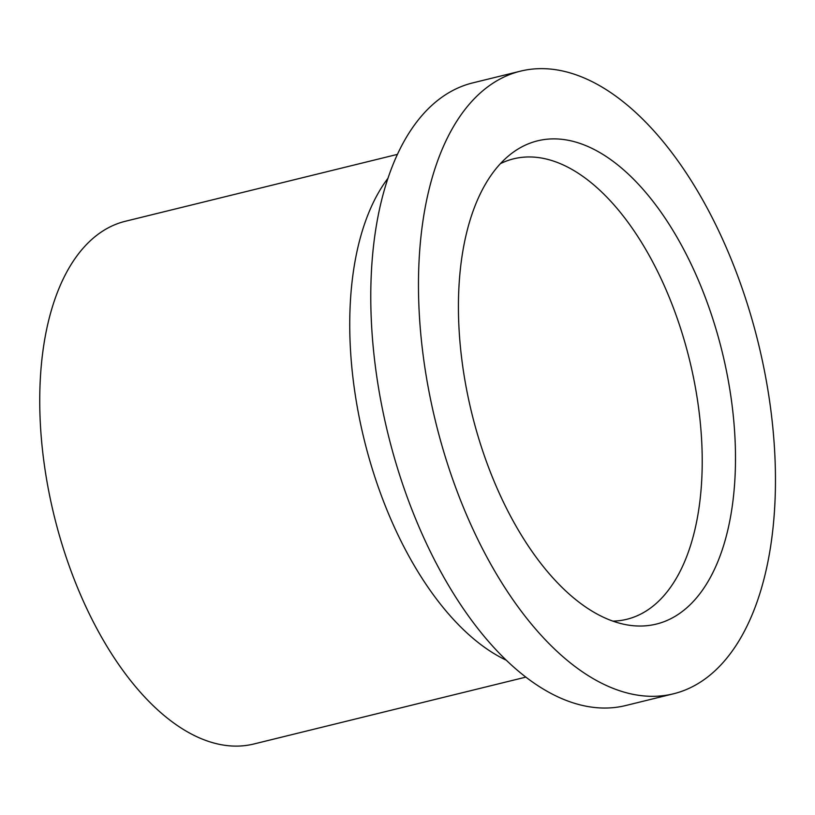 <?xml version="1.0" encoding="UTF-8"?>
<svg xmlns="http://www.w3.org/2000/svg" width="815" height="815" viewBox="0 0 815 815"><rect width="100%" height="100%" fill="white"/><g stroke="black" fill="none" stroke-linecap="round" stroke-linejoin="round"><path stroke-width="1.22" d="M520.428 71.17L472.731 82.896A320.58 166.066 76.2 0 0 375.053 363.897A320.58 166.066 76.2 0 0 625.808 705.515L673.506 693.789A320.58 166.066 76.2 0 0 771.184 412.787A320.58 166.066 76.2 0 0 520.428 71.17A320.58 166.066 76.2 0 0 422.751 352.172A320.58 166.066 76.2 0 0 673.506 693.789M387.93 178.322A269.144 139.426 76.2 0 0 353.333 380.972A269.144 139.426 76.2 0 0 506.421 660.282M397.404 154.381L125.337 221.273A269.144 139.426 76.2 0 0 43.327 457.184A269.144 139.426 76.2 0 0 253.842 743.993L525.92 677.102M612.88 621.132A237.084 122.821 76.2 0 0 626.817 619.288A237.084 122.821 76.2 0 0 699.056 411.473A237.084 122.821 76.2 0 0 513.613 158.823A237.084 122.821 76.2 0 0 500.41 163.652M732.176 406.002A248.809 128.892 76.2 0 0 511.433 153.587A248.809 128.892 76.2 0 0 461.748 358.957A248.809 128.892 76.2 0 0 627.316 624.932A248.809 128.892 76.2 0 0 732.176 406.002"/></g></svg>
